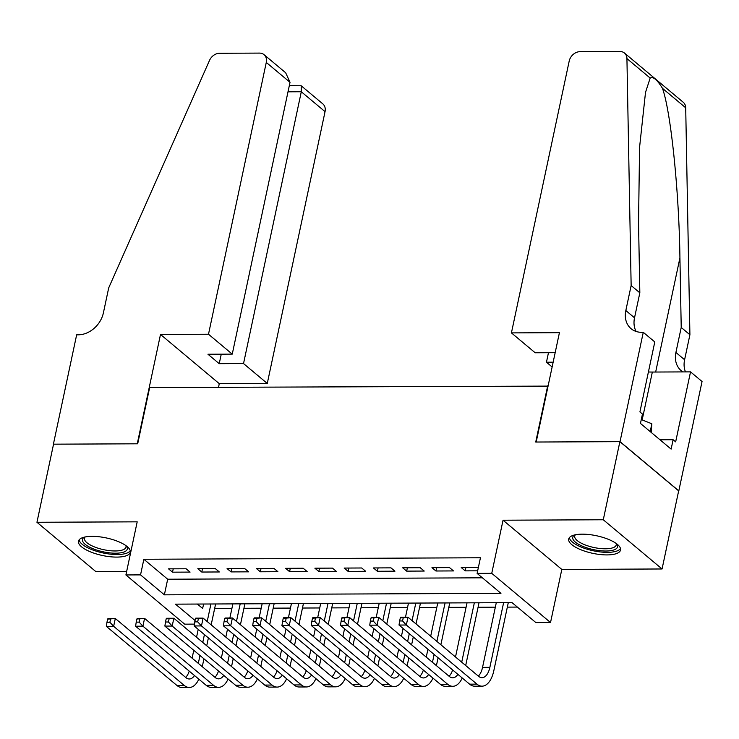 <?xml version="1.0" encoding="UTF-8"?>
<svg xmlns="http://www.w3.org/2000/svg" width="739" height="739" viewBox="0 0 739 739"><rect width="100%" height="100%" fill="white"/><g stroke="black" fill="none" stroke-linecap="round" stroke-linejoin="round"><path stroke-width="1.11" d="M116.771 557.095A26.484 8.988 -168 0 0 130.295 552.227A26.484 8.988 -168 0 0 118.462 541.65A26.484 8.988 -168 0 0 91.996 536.348A26.484 8.988 -168 0 0 78.482 541.216A26.484 8.988 -168 0 0 90.306 551.793A26.484 8.988 -168 0 0 116.771 557.095M607.015 554.915A26.484 8.988 -168 0 0 620.529 550.047A26.484 8.988 -168 0 0 608.705 539.47A26.484 8.988 -168 0 0 582.23 534.168A26.484 8.988 -168 0 0 568.716 539.036A26.484 8.988 -168 0 0 580.549 549.613A26.484 8.988 -168 0 0 607.015 554.915M194.422 624.122L184.676 624.159L125.907 574.951L140.539 574.887L164.363 594.84L500.95 593.334L477.117 573.39L491.749 573.325L550.527 622.534L535.895 622.598L512.062 602.645L175.485 604.151L195.05 620.529M548.07 386.109L149.647 387.569L137.694 443.797L53.55 444.176L36.95 522.279L95.728 571.496L126.665 571.358M547.691 385.795L535.738 442.033L619.882 441.654L678.661 490.872L662.061 568.975L603.283 519.766L503.047 520.21L491.749 573.325M503.047 520.21L561.816 569.427L662.061 568.975M561.816 569.427L550.527 622.534M197.341 604.049L202.662 608.474M214.661 608.428L231.926 608.345M243.925 608.289L261.2 608.215M273.199 608.16L290.464 608.086M302.463 608.031L319.738 607.957M331.737 607.901L349.002 607.827M361.002 607.772L378.266 607.698M390.266 607.643L407.54 607.569M419.54 607.513L436.804 607.44M448.804 607.384L466.078 607.301M478.078 607.255L495.342 607.172M507.342 607.125L517.355 607.079M202.634 608.474L203.613 604.022M619.882 441.654L603.283 519.766M186.108 568.771L168.547 568.845L172.52 572.171L190.08 572.097L186.108 568.771M215.372 568.642L197.812 568.716L201.784 572.041L219.344 571.968L215.372 568.642M244.646 568.513L227.076 568.587L231.048 571.912L248.609 571.838L244.646 568.513M273.91 568.374L256.35 568.457L260.322 571.783L277.882 571.7L273.91 568.374M303.175 568.245L285.614 568.328L289.586 571.653L307.147 571.57L303.175 568.245M332.448 568.115L314.888 568.199L318.86 571.524L336.421 571.441L332.448 568.115M361.713 567.986L344.152 568.069L348.124 571.395L365.685 571.312L361.713 567.986M390.977 567.857L373.417 567.94L377.389 571.265L394.949 571.182L390.977 567.857M420.251 567.728L402.69 567.801L406.662 571.127L424.223 571.053L420.251 567.728M449.515 567.598L431.955 567.672L435.927 570.998L453.487 570.924L449.515 567.598M477.117 573.39L480.442 557.769L143.856 559.266L167.688 579.219L482.41 577.815M478.373 567.469L461.228 567.543L465.191 570.868L477.662 570.813M125.907 574.951L137.195 521.836L36.95 522.279M143.856 559.266L140.539 574.887M167.688 579.219L164.363 594.84M465.903 567.524L465.191 570.868M436.638 567.654L435.927 570.998M407.374 567.783L406.662 571.127M378.1 567.912L377.389 571.265M348.836 568.042L348.124 571.395M319.571 568.18L318.86 571.524M290.298 568.309L289.586 571.653M261.033 568.439L260.322 571.783M231.76 568.568L231.048 571.912M202.495 568.697L201.784 572.041M173.231 568.827L172.52 572.171M400.307 617.841L399.642 620.963L402.57 620.954L403.226 617.832L400.307 617.841L400.667 617.241L407.993 617.204L406.33 625.018L476.941 684.138A25.468 12.914 89.7 0 0 482.031 686.171A25.468 12.914 89.7 0 0 493.828 670.679L508.284 602.664M503.61 602.691L489.865 667.354A16.979 8.609 -90.3 0 1 481.994 677.681A16.979 8.609 -90.3 0 1 478.595 676.324L407.993 617.204L403.226 617.832M496.285 602.719L482.539 667.391A16.979 8.609 -90.3 0 1 478.318 676.093M402.57 620.954L406.33 625.018L399.014 625.046L469.616 684.166A25.468 12.914 89.7 0 0 474.715 686.208L482.031 686.171M399.014 625.046L399.642 620.963M616.751 543.876A22.918 7.778 12 0 1 614.321 549.77A22.918 7.778 12 0 1 584.623 547.082A22.918 7.778 12 0 1 574.683 534.934M575.422 534.777A21.219 7.205 -168 0 0 574.73 536.061A21.219 7.205 -168 0 0 589.122 546.278A21.219 7.205 -168 0 0 613.231 547.636A21.219 7.205 -168 0 0 616.243 544.892A21.219 7.205 -168 0 0 616.141 543.433M569.381 537.659A26.318 8.933 -168 0 0 588.752 549.668A26.318 8.933 -168 0 0 617.157 550.915A26.318 8.933 -168 0 0 620.483 548.523M651.207 432.426L651.853 423.798L641.295 419.54M650.2 431.585L651.853 423.798M126.508 546.056A22.918 7.778 12 0 1 124.078 551.95A22.918 7.778 12 0 1 94.38 549.262A22.918 7.778 12 0 1 84.44 537.114M85.179 536.957A21.219 7.205 -168 0 0 84.486 538.251A21.219 7.205 -168 0 0 98.878 548.458A21.219 7.205 -168 0 0 122.997 549.816A21.219 7.205 -168 0 0 126.009 547.072A21.219 7.205 -168 0 0 125.898 545.613M79.138 539.839A26.318 8.933 -168 0 0 98.518 551.848A26.318 8.933 -168 0 0 126.923 553.095A26.318 8.933 -168 0 0 130.249 550.703M511.425 332.892L569.196 61.078A10.189 8.074 -50.1 0 1 579.967 51.675L619.919 51.49A10.189 8.074 -50.1 0 1 624.473 53.051A10.189 8.074 -50.1 0 1 626.931 58.584L631.143 285.54L625.831 310.537A23.768 18.835 -50.1 0 0 631.051 328.67A23.768 18.835 -50.1 0 0 641.664 332.31L643.272 332.31L620.03 441.654L536.181 442.033L559.423 332.679L511.425 332.892L535.175 352.78L555.174 352.688M624.473 53.051L683.242 102.268A10.189 8.074 129.9 0 1 685.709 107.802L689.912 334.758L681.219 327.469L679.926 257.883C679.113 191.715 670.873 111.663 662.467 88.338C657.23 79.775 653.137 76.348 650.172 78.048L645.507 92.403L639.558 147.44L638.542 223.233L639.835 292.82L634.524 317.816A23.768 18.835 -50.1 0 0 636.113 331.46M639.835 292.82L631.143 285.54M689.912 334.758L684.6 359.745A23.768 18.835 -50.1 0 0 685.478 371.902M682.965 371.911A23.768 18.835 -50.1 0 1 681.136 370.599A23.768 18.835 -50.1 0 1 675.908 352.466L681.219 327.469M620.03 441.654L678.808 490.872L702.05 381.518L690.531 371.874L675.658 441.857L673.118 439.733L660.001 439.788M643.272 332.31L654.791 341.954L639.919 411.937L642.459 414.062L640.464 423.438L671.123 449.109L673.118 439.733M552.135 366.978L546.454 362.221L553.151 362.193M546.454 362.221L548.467 352.715M690.531 371.874L652.343 372.05A38.197 12.969 12 0 1 648.417 371.966M208.5 334.24L266.28 62.427A10.189 8.074 -50.1 0 0 264.035 54.658A10.189 8.074 -50.1 0 0 259.491 53.097L219.538 53.273A10.189 8.074 -50.1 0 0 209.497 60.441L108.707 287.868L103.395 312.856A23.768 18.835 129.9 0 1 78.26 334.822L76.653 334.832L53.402 444.176L137.26 443.806L160.502 334.453L208.5 334.24L232.249 354.129L207.955 354.23L219.234 363.68L243.528 363.57L267.278 383.458L325.049 111.644L301.3 91.756L288.007 91.821M243.528 363.57L301.3 91.756L301.179 85.761L322.814 103.876A10.189 8.074 129.9 0 1 325.049 111.644M218.513 387.254L219.28 383.67L267.278 383.458M160.502 334.453L219.28 383.67M232.249 354.129L290.021 82.315L266.28 62.427M219.234 363.68L221.257 354.175M264.035 54.658L285.67 72.773L290.021 82.315M289.318 85.641L301.179 85.761M465.69 665.516L479.02 602.793M474.336 602.821L461.718 662.19M467.02 602.848L455.51 656.999M457.903 674.356A16.979 8.609 -90.3 0 1 452.721 677.811A16.979 8.609 -90.3 0 1 449.33 676.453L378.719 617.333L377.056 625.148L447.668 684.268A25.468 12.914 89.7 0 0 452.767 686.3A25.468 12.914 89.7 0 0 462.244 677.996M452.637 669.95A16.979 8.609 -90.3 0 1 449.053 676.222M371.033 617.97L371.403 617.37L378.719 617.333L371.033 617.97L370.368 621.093L373.297 621.083L373.962 617.961M373.297 621.083L377.056 625.148L369.74 625.176L440.352 684.305A25.468 12.914 89.7 0 0 445.441 686.337L452.767 686.3M369.74 625.176L370.368 621.093M436.416 665.645L438.098 657.775M440.869 644.731L449.755 602.922M445.072 602.95L436.897 641.406M434.126 654.449L432.454 662.32M437.756 602.978L430.689 636.214M427.918 649.248L426.246 657.128M428.629 674.485A16.979 8.609 -90.3 0 1 423.456 677.94A16.979 8.609 -90.3 0 1 420.057 676.591L349.455 617.462L347.792 625.277L418.403 684.397A25.468 12.914 89.7 0 0 423.493 686.429A25.468 12.914 89.7 0 0 432.98 678.125M423.364 670.079A16.979 8.609 -90.3 0 1 419.789 676.361M341.769 618.1L342.139 617.499L349.455 617.462L341.769 618.1L341.104 621.222L344.032 621.213L344.697 618.09M344.032 621.213L347.792 625.277L340.476 625.305L411.087 684.434A25.468 12.914 89.7 0 0 416.177 686.466L423.493 686.429M340.476 625.305L341.104 621.222M407.152 665.774L408.824 657.904M411.595 644.861L413.277 636.99M416.048 623.947L420.482 603.061M415.798 603.079L412.076 620.621M409.304 633.665L407.623 641.535M404.852 654.578L403.18 662.449M408.482 603.107L405.489 617.213M403.097 628.464L401.425 636.344M398.654 649.378L396.972 657.257M399.365 674.615A16.979 8.609 -90.3 0 1 394.192 678.079A16.979 8.609 -90.3 0 1 390.792 676.721L320.181 617.592L318.527 625.406L389.13 684.526A25.468 12.914 89.7 0 0 394.229 686.568A25.468 12.914 89.7 0 0 403.716 678.254M394.099 670.208A16.979 8.609 -90.3 0 1 390.515 676.49M312.505 618.229L312.865 617.628L320.181 617.592L312.505 618.229L311.84 621.351L314.759 621.342L315.424 618.22M314.759 621.342L318.527 625.406L311.211 625.434L381.814 684.563A25.468 12.914 89.7 0 0 386.913 686.596L394.229 686.568M311.211 625.434L311.84 621.351M377.888 665.913L379.56 658.033M382.331 644.99L384.003 637.12M386.774 624.076L391.217 603.19M386.534 603.209L382.802 620.751M380.031 633.794L378.359 641.664M375.588 654.708L373.916 662.587M379.218 603.236L376.216 617.342M373.823 628.593L372.151 636.473M369.38 649.507L367.708 657.387M370.1 674.744A16.979 8.609 -90.3 0 1 364.918 678.208A16.979 8.609 -90.3 0 1 361.528 676.85L290.917 617.721L289.254 625.536L359.865 684.656A25.468 12.914 89.7 0 0 364.955 686.697A25.468 12.914 89.7 0 0 374.442 678.384M364.835 670.338A16.979 8.609 -90.3 0 1 361.251 676.619M283.231 618.358L283.6 617.758L290.917 617.721L283.231 618.358L282.566 621.49L285.494 621.471L286.159 618.349M285.494 621.471L289.254 625.536L281.938 625.563L352.549 684.693A25.468 12.914 89.7 0 0 357.639 686.725L364.955 686.697M281.938 625.563L282.566 621.49M348.614 666.042L350.295 658.163M353.066 645.119L354.738 637.249M357.51 624.206L361.953 603.32M357.27 603.338L353.538 620.88M350.766 633.923L349.094 641.803M346.323 654.837L344.642 662.717M349.953 603.375L346.951 617.471M344.559 628.723L342.887 636.602M340.116 649.646L338.444 657.516M340.827 674.883A16.979 8.609 -90.3 0 1 335.654 678.337A16.979 8.609 -90.3 0 1 332.254 676.979L261.652 617.85L259.989 625.665L330.601 684.785A25.468 12.914 89.7 0 0 335.691 686.827A25.468 12.914 89.7 0 0 345.178 678.522M335.561 670.467A16.979 8.609 -90.3 0 1 331.977 676.748M253.967 618.488L254.336 617.887L261.652 617.85L253.967 618.488L253.301 621.619L256.23 621.601L256.895 618.478M256.23 621.601L259.989 625.665L252.673 625.702L323.285 684.822A25.468 12.914 89.7 0 0 328.375 686.854L335.691 686.827M252.673 625.702L253.301 621.619M319.35 666.172L321.022 658.292M323.793 645.258L325.465 637.378M328.236 624.335L332.679 603.449M327.996 603.467L324.273 621.009M321.493 634.053L319.821 641.932M317.049 654.966L315.377 662.846M320.68 603.504L317.687 617.601M315.294 628.861L313.613 636.732M310.842 649.775L309.17 657.645M311.562 675.012A16.979 8.609 -90.3 0 1 306.389 678.467A16.979 8.609 -90.3 0 1 302.99 677.109L232.379 617.989L230.725 625.794L301.327 684.924A25.468 12.914 89.7 0 0 306.426 686.956A25.468 12.914 89.7 0 0 315.904 678.651M306.297 670.596A16.979 8.609 -90.3 0 1 302.713 676.878M224.693 618.617L225.062 618.016L232.379 617.989L224.693 618.617L224.028 621.748L226.956 621.73L227.621 618.608M226.956 621.73L230.725 625.794L223.4 625.831L294.011 684.951A25.468 12.914 89.7 0 0 299.11 686.984L306.426 686.956M223.4 625.831L224.028 621.748M290.085 666.301L291.757 658.421M294.528 645.387L296.2 637.508M298.972 624.473L303.415 603.578M298.732 603.597L295 621.148M292.228 634.182L290.556 642.062M287.785 655.096L286.113 662.975M291.415 603.634L288.413 617.739M286.021 628.991L284.349 636.861M281.577 649.904L279.905 657.775M282.289 675.141A16.979 8.609 -90.3 0 1 277.116 678.596A16.979 8.609 -90.3 0 1 273.726 677.238L203.114 618.118L201.451 625.924L272.063 685.053A25.468 12.914 89.7 0 0 277.153 687.085A25.468 12.914 89.7 0 0 286.64 678.781M277.033 670.735A16.979 8.609 -90.3 0 1 273.448 677.007M195.429 618.755L195.798 618.146L203.114 618.118L195.429 618.755L194.763 621.878L197.692 621.859L198.357 618.737M197.692 621.859L201.451 625.924L194.135 625.961L264.747 685.081A25.468 12.914 89.7 0 0 269.837 687.113L277.153 687.085M194.135 625.961L194.763 621.878M260.812 666.43L262.484 658.551M265.255 645.516L266.936 637.637M269.707 624.603L274.141 603.708M269.458 603.726L265.735 621.277M262.964 634.311L261.292 642.191M258.511 655.225L256.839 663.105M262.142 603.763L259.149 617.869M256.756 629.12L255.084 636.99M252.313 650.034L250.632 657.904M253.024 675.27A16.979 8.609 -90.3 0 1 247.851 678.725A16.979 8.609 -90.3 0 1 244.452 677.367L173.85 618.247L172.187 626.053L242.789 685.182A25.468 12.914 89.7 0 0 247.888 687.215A25.468 12.914 89.7 0 0 257.375 678.91M247.759 670.864A16.979 8.609 -90.3 0 1 244.175 677.136M166.164 618.885L166.524 618.275L173.85 618.247L166.164 618.885L165.499 622.007L168.427 621.989L169.083 618.866M168.427 621.989L172.187 626.053L164.871 626.09L235.473 685.21A25.468 12.914 89.7 0 0 240.572 687.252L247.888 687.215M164.871 626.09L165.499 622.007M231.547 666.56L233.219 658.68M235.99 645.646L237.662 637.766M240.434 624.732L244.877 603.837M240.193 603.855L236.462 621.407M233.69 634.441L232.018 642.32M229.247 655.354L227.575 663.234M232.877 603.892L229.875 617.998M227.492 629.249L225.811 637.12M223.039 650.163L221.367 658.043M223.76 675.4A16.979 8.609 -90.3 0 1 218.578 678.855A16.979 8.609 -90.3 0 1 215.188 677.497L144.576 618.377L142.913 626.182L213.525 685.312A25.468 12.914 89.7 0 0 218.624 687.344A25.468 12.914 89.7 0 0 228.102 679.039M218.495 670.994A16.979 8.609 -90.3 0 1 214.91 677.266M136.891 619.014L137.26 618.404L144.576 618.377L136.891 619.014L136.225 622.136L139.154 622.127L139.819 618.996M139.154 622.127L142.913 626.182L135.597 626.219L206.209 685.339A25.468 12.914 89.7 0 0 211.299 687.381L218.624 687.344M135.597 626.219L136.225 622.136M202.274 666.689L203.955 658.818M206.726 645.775L208.398 637.896M211.169 624.861L215.612 603.966M210.929 603.985L207.197 621.536M204.426 634.57L202.754 642.45M199.983 655.493L198.301 663.363M198.218 629.379L196.546 637.249M193.775 650.292L192.103 658.172M194.486 675.529A16.979 8.609 -90.3 0 1 189.313 678.984A16.979 8.609 -90.3 0 1 185.914 677.626L115.312 618.506L113.649 626.312L184.26 685.441A25.468 12.914 89.7 0 0 189.35 687.473A25.468 12.914 89.7 0 0 198.837 679.169M189.221 671.123A16.979 8.609 -90.3 0 1 185.646 677.395M107.626 619.143L107.996 618.534L115.312 618.506L107.626 619.143L106.961 622.266L109.889 622.256L110.554 619.125M109.889 622.256L113.649 626.312L106.333 626.349L176.944 685.469A25.468 12.914 89.7 0 0 182.034 687.51L189.35 687.473M106.333 626.349L106.961 622.266M489.865 667.354L482.539 667.391M476.941 684.138L469.616 684.166M634.524 317.816L625.831 310.537M675.908 352.466L684.6 359.745M685.709 107.802L662.467 88.338M650.172 78.048L626.931 58.584M679.926 257.883L655.659 372.031M642.173 419.891L652.343 372.05M447.668 684.268L440.352 684.305M418.403 684.397L411.087 684.434M389.13 684.526L381.814 684.563M359.865 684.656L352.549 684.693M330.601 684.785L323.285 684.822M301.327 684.924L294.011 684.951M272.063 685.053L264.747 685.081M242.789 685.182L235.473 685.21M213.525 685.312L206.209 685.339M184.26 685.441L176.944 685.469"/></g></svg>

